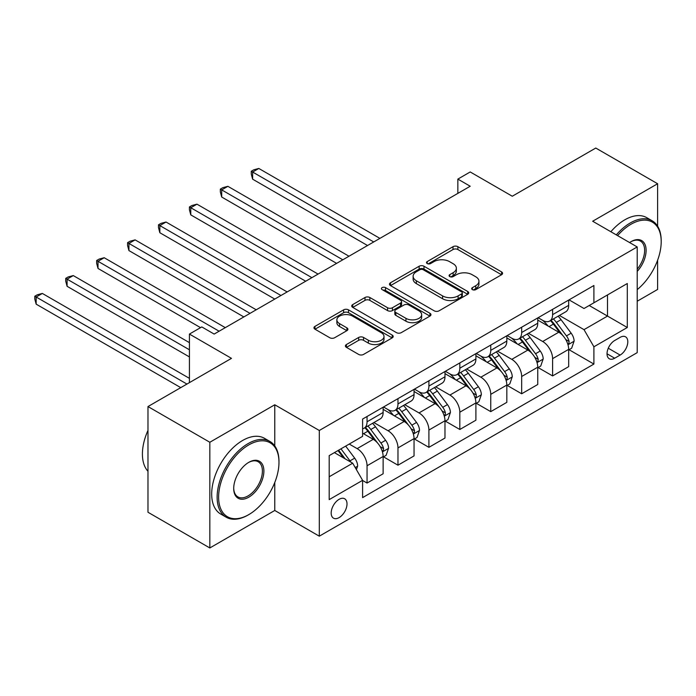 <?xml version="1.0" encoding="UTF-8"?>
<svg xmlns="http://www.w3.org/2000/svg" width="696" height="696" viewBox="0 0 696 696"><rect width="100%" height="100%" fill="white"/><g stroke="black" fill="none" stroke-linecap="round" stroke-linejoin="round"><path stroke-width="1.04" d="M472.384 289.623A2.401 1.392 0 0 0 475.786 289.623L501.581 274.729A3.437 1.984 0 0 0 502.59 273.328A3.437 1.984 0 0 0 501.581 271.918L457.872 246.689A3.437 1.984 0 0 0 453.018 246.689L427.214 261.583A2.401 1.392 0 0 0 426.517 262.566A2.401 1.392 0 0 0 427.214 263.549A2.401 1.392 0 0 0 430.615 263.549L433.956 261.618A10.988 6.342 0 0 1 449.494 261.618L453.139 263.723A10.988 6.342 0 0 1 456.358 268.204A10.988 6.342 0 0 1 453.139 272.693L449.799 274.624A2.401 1.392 0 0 0 449.094 275.599A2.401 1.392 0 0 0 449.799 276.582A2.401 1.392 0 0 0 453.2 276.582L456.541 274.659A10.988 6.342 0 0 1 472.079 274.659L475.725 276.756A10.988 6.342 0 0 1 478.944 281.245A10.988 6.342 0 0 1 475.725 285.734L472.384 287.657A2.401 1.392 0 0 0 471.679 288.64A2.401 1.392 0 0 0 472.384 289.623L472.384 287.657M339.091 517.615A11.197 6.464 120 0 0 346.408 507.749A11.197 6.464 120 0 0 344.694 498.78A11.197 6.464 120 0 0 339.091 499.328A11.197 6.464 120 0 0 331.783 509.194A11.197 6.464 120 0 0 333.497 518.163A11.197 6.464 120 0 0 339.091 517.615M346.417 344.546A3.437 1.984 0 0 0 345.407 345.947A3.437 1.984 0 0 0 346.417 347.348L358.675 354.429A3.437 1.984 0 0 0 363.538 354.429L392.187 337.882A3.437 1.984 0 0 0 393.197 336.481A3.437 1.984 0 0 0 392.187 335.08L348.478 309.85A3.437 1.984 0 0 0 343.624 309.85L314.966 326.389A3.437 1.984 0 0 0 313.966 327.79A3.437 1.984 0 0 0 314.966 329.191L329.782 337.743A3.437 1.984 0 0 0 334.637 337.743L346.904 330.67A3.437 1.984 0 0 0 347.904 329.26A3.437 1.984 0 0 0 346.904 327.86L339.552 323.623A9.187 5.307 0 0 1 336.864 319.873A9.187 5.307 0 0 1 342.536 314.975A9.187 5.307 0 0 1 352.55 316.123L381.321 332.731A9.187 5.307 0 0 1 384.009 336.481A9.187 5.307 0 0 1 378.346 341.388A9.187 5.307 0 0 1 368.332 340.231L363.538 337.464A3.437 1.984 0 0 0 358.675 337.464L346.417 344.546L346.417 347.348M657.616 226.183L657.616 183.744L595.767 148.039L512.273 196.237L470.209 171.956L457.846 179.098L470.209 186.241L214.159 334.071L201.788 326.929L189.425 334.071L189.425 382.635M274.772 445.927L274.772 404.776L209.827 442.264L147.978 406.56L231.481 358.353L189.425 334.071M274.772 404.776L319.299 430.485L637.205 246.95L637.205 352.646L319.299 536.181L319.299 430.485M657.616 183.744L592.67 221.232L637.205 246.95M434.2 310.825A3.437 1.984 0 0 0 439.054 310.825L467.712 294.286A3.437 1.984 0 0 0 468.712 292.885A3.437 1.984 0 0 0 467.712 291.476L424.003 266.246A3.437 1.984 0 0 0 419.14 266.246L390.491 282.785A3.437 1.984 0 0 0 389.482 284.194A3.437 1.984 0 0 0 390.491 285.595L434.2 310.825M383.07 290.145A2.401 1.392 0 0 1 385.514 290.484L385.514 287.622L429.945 313.278A3.437 1.984 0 0 1 430.954 314.679A3.437 1.984 0 0 1 429.945 316.088L401.296 332.627A3.437 1.984 0 0 1 396.442 332.627L352.733 307.397L352.733 304.587A3.437 1.984 0 0 0 351.724 305.988A3.437 1.984 0 0 0 352.733 307.397M352.733 304.587L364.991 297.505A3.437 1.984 0 0 1 369.846 297.505L387.576 307.745A3.437 1.984 0 0 0 392.431 307.745L400.565 303.047A3.437 1.984 0 0 0 401.575 301.646A3.437 1.984 0 0 0 400.565 300.246L382.113 289.588A2.401 1.392 0 0 1 381.408 288.605A2.401 1.392 0 0 1 382.896 287.326A2.401 1.392 0 0 1 385.514 287.622M209.827 442.264L209.827 547.961L147.978 512.256L147.978 406.56M637.205 301.22L657.616 289.44L657.616 260.208M620.136 337.36L614.69 340.501A10.849 6.264 120 0 0 607.608 350.062A10.849 6.264 120 0 0 609.27 358.753A10.849 6.264 120 0 0 614.69 358.214L620.136 355.073A10.849 6.264 120 0 0 627.218 345.512A10.849 6.264 120 0 0 625.556 336.82A10.849 6.264 120 0 0 620.136 337.36M569.05 299.863L584.014 308.511L593.905 302.795L593.905 285.508L362.599 419.062L362.599 436.34L329.199 455.619L329.199 499.615L362.599 480.336L362.599 497.614L593.905 364.069L593.905 346.782L584.014 329.643L559.41 315.445M593.905 302.795L627.305 283.516L627.305 327.503L593.905 346.782M209.827 547.961L274.772 510.473L319.299 536.181M457.846 179.098L457.846 193.384M589.207 305.509L607.512 316.08L607.512 294.939L627.305 283.516M584.014 329.643L607.512 316.08L627.305 327.503M329.199 476.76L352.698 463.197L334.393 452.626M362.599 480.475L367.053 483.05L367.053 465.763A13.998 8.082 -120 0 0 357.152 448.624L349.235 444.057M367.053 483.05L383.131 473.767L383.131 456.48A13.998 8.082 -120 0 0 373.23 439.341L362.599 433.199M383.505 456.837L397.973 465.198L397.973 447.911A13.998 8.082 -120 0 0 388.081 430.772L373.865 422.568M397.973 465.198L414.05 455.906L414.05 438.628A13.998 8.082 -120 0 0 404.159 421.489L383.131 409.344M414.425 438.985L428.901 447.337L428.901 430.058A13.998 8.082 -120 0 0 419.001 412.919L404.794 404.715M428.901 447.337L444.979 438.054L444.979 420.775A13.998 8.082 -120 0 0 435.078 403.637L414.05 391.491M445.353 421.132L459.821 429.484L459.821 412.206A13.998 8.082 -120 0 0 449.929 395.067L435.713 386.863M459.821 429.484L475.899 420.201L475.899 402.923A13.998 8.082 -120 0 0 466.007 385.775L444.979 373.639M476.273 403.28L490.75 411.632L490.75 394.345A13.998 8.082 -120 0 0 480.849 377.206L466.642 369.002M490.75 411.632L506.827 402.349L506.827 385.062A13.998 8.082 -120 0 0 496.927 367.923L475.899 355.786M507.201 385.419L521.669 393.779L521.669 376.493A13.998 8.082 -120 0 0 511.777 359.353L497.562 351.149M521.669 393.779L537.747 384.496L537.747 367.21A13.998 8.082 -120 0 0 527.855 350.071L506.827 337.934M538.121 367.566L552.598 375.927L552.598 358.64A13.998 8.082 -120 0 0 542.697 341.501L528.49 333.297M552.598 375.927L568.675 366.644L568.675 349.357A13.998 8.082 -120 0 0 558.775 332.218L537.747 320.073M538.121 317.715L542.697 320.36A13.998 8.082 -120 0 0 549.692 321.056A13.998 8.082 -120 0 0 552.598 314.653L552.598 309.363M507.201 335.576L511.777 338.212A13.998 8.082 -120 0 0 518.772 338.909A13.998 8.082 -120 0 0 521.669 332.505L521.669 327.216M476.273 353.429L480.849 356.074A13.998 8.082 -120 0 0 487.844 356.761A13.998 8.082 -120 0 0 490.75 350.358L490.75 345.068M445.353 371.281L449.929 373.926A13.998 8.082 -120 0 0 456.924 374.613A13.998 8.082 -120 0 0 459.821 368.21L459.821 362.929M414.425 389.134L419.001 391.778A13.998 8.082 -120 0 0 425.995 392.474A13.998 8.082 -120 0 0 428.901 386.062L428.901 380.782M383.505 406.986L388.081 409.631A13.998 8.082 -120 0 0 395.076 410.327A13.998 8.082 -120 0 0 397.973 403.915L397.973 398.634M569.05 349.714L593.905 364.069M549.692 321.056L565.778 311.773A13.998 8.082 -120 0 0 568.675 305.361L568.675 300.08M518.772 338.909L534.85 329.626A13.998 8.082 -120 0 0 537.747 323.222L537.747 317.933M487.844 356.761L503.93 347.478A13.998 8.082 -120 0 0 506.827 341.075L506.827 335.785M456.924 374.613L473.002 365.33A13.998 8.082 -120 0 0 475.899 358.927L475.899 353.638M425.995 392.474L442.082 383.183A13.998 8.082 -120 0 0 444.979 376.78L444.979 371.499M395.076 410.327L411.153 401.044A13.998 8.082 -120 0 0 414.05 394.632L414.05 389.351M362.599 428.745A13.998 8.082 -120 0 0 364.147 428.179L380.233 418.896A13.998 8.082 -120 0 0 383.131 412.484L383.131 407.204M364.147 428.179A13.998 8.082 -120 0 0 367.053 421.776L367.053 416.486M352.698 463.197L362.599 480.336M274.772 510.473L274.772 482.511M473.35 289.962L475.725 288.588A10.988 6.342 0 0 0 478.944 284.099L478.944 281.245M456.358 268.204L456.358 271.066A10.988 6.342 0 0 1 453.139 275.546L450.764 276.921M501.538 274.755L457.872 249.542A3.437 1.984 0 0 0 453.018 249.542L428.179 263.888M467.668 294.312L424.003 269.1A3.437 1.984 0 0 0 419.14 269.1L390.534 285.621M461.639 293.86A2.401 1.392 0 0 0 462.344 292.885A2.401 1.392 0 0 0 461.639 291.902L423.272 269.752A2.401 1.392 0 0 0 419.871 269.752L416.347 271.779A10.988 6.342 0 0 0 413.128 276.269A10.988 6.342 0 0 0 416.347 280.758L442.578 295.896A10.988 6.342 0 0 0 458.116 295.896L461.639 293.86L461.639 296.722A2.401 1.392 0 0 0 462.344 295.739L462.344 292.885M413.128 276.269L413.128 279.122A10.988 6.342 0 0 0 416.347 283.611L416.347 280.758M461.639 296.722L458.116 298.749A10.988 6.342 0 0 1 442.578 298.749L416.347 283.611M352.776 307.423L364.991 300.368L364.991 297.505M401.575 301.646L401.575 304.5A3.437 1.984 0 0 1 400.565 305.901L392.431 310.599A3.437 1.984 0 0 1 387.576 310.599L369.846 300.368A3.437 1.984 0 0 0 364.991 300.368M385.514 290.484L429.902 316.115M405.968 318.359A9.187 5.307 0 0 0 415.982 319.516A9.187 5.307 0 0 0 421.654 314.609A9.187 5.307 0 0 0 418.957 310.86L408.822 305.013A3.437 1.984 0 0 0 403.967 305.013L395.833 309.703A3.437 1.984 0 0 0 394.823 311.112A3.437 1.984 0 0 0 395.833 312.513L405.968 318.359L405.968 321.221A9.187 5.307 0 0 0 415.982 322.37A9.187 5.307 0 0 0 421.654 317.472L421.654 314.609M394.823 311.112L394.823 313.966A3.437 1.984 0 0 0 395.833 315.366L395.833 312.513M405.968 321.221L395.833 315.366M384.009 336.481L384.009 339.344A9.187 5.307 0 0 1 378.346 344.242A9.187 5.307 0 0 1 368.332 343.093L363.538 340.318A3.437 1.984 0 0 0 358.675 340.318L346.46 347.374M336.864 319.873L336.864 322.726A9.187 5.307 0 0 0 339.552 326.476L339.552 323.623M346.852 330.696L339.552 326.476M392.144 337.917L348.478 312.704A3.437 1.984 0 0 0 343.624 312.704L315.01 329.217M568.675 349.931L571.642 348.217L574.113 341.075A9.274 5.351 -120 0 0 571.155 333.175L561.046 319.681A26.761 15.451 -120 0 0 558.131 316.184M548.074 326.041A26.761 15.451 -120 0 0 542.593 320.299M567.832 344.25L568.91 343.084L569.111 341.466A9.274 5.351 -120 0 0 566.457 335.89L556.348 322.396A26.761 15.451 -120 0 0 553.424 318.899M550.936 320.334A22.22 12.824 60 0 1 554.582 324.484L563.142 335.907M379.912 238.38L258.816 168.458L252.631 172.034L252.631 179.176L367.54 245.523M550.458 320.612A26.761 15.451 60 0 1 553.381 324.11L560.097 333.079M252.631 179.176L251.273 174.104L251.273 171.251L373.726 241.947M251.273 171.251L253.744 169.815L258.816 168.458M537.747 367.784L540.722 366.07L543.193 358.927A9.274 5.351 -120 0 0 540.235 351.028L530.126 337.534A26.761 15.451 -120 0 0 527.203 334.036M517.154 343.894A26.761 15.451 -120 0 0 511.673 338.16M536.903 362.103L537.982 360.937L538.191 359.319A9.274 5.351 -120 0 0 535.537 353.742L525.428 340.248A26.761 15.451 -120 0 0 522.505 336.751M520.016 338.195A22.22 12.824 60 0 1 523.662 342.336L532.214 353.759M348.992 256.232L227.888 186.319L221.702 189.886L221.702 197.029L336.62 263.375M519.538 338.465A26.761 15.451 60 0 1 522.452 341.962L529.178 350.941M221.702 197.029L220.345 191.957L220.345 189.103L342.806 259.799M220.345 189.103L222.816 187.676L227.888 186.319M506.827 385.636L509.794 383.922L512.265 376.78A9.274 5.351 -120 0 0 509.307 368.889L499.197 355.395A26.761 15.451 -120 0 0 496.283 351.898M486.226 361.746A26.761 15.451 -120 0 0 480.745 356.013M505.983 379.955L507.062 378.789L507.262 377.18A9.274 5.351 -120 0 0 504.609 371.603L494.499 358.109A26.761 15.451 -120 0 0 491.576 354.612M489.088 356.048A22.22 12.824 60 0 1 492.733 360.189L501.294 371.612M318.063 274.085L196.968 204.172L190.782 207.739L190.782 214.881L305.692 281.228M488.609 356.326A26.761 15.451 60 0 1 491.533 359.823L498.249 368.793M190.782 214.881L189.425 209.809L189.425 206.956L311.878 277.652M189.425 206.956L191.896 205.529L196.968 204.172M475.899 403.489L478.874 401.775L481.345 394.632A9.274 5.351 -120 0 0 478.387 386.741L468.277 373.247A26.761 15.451 -120 0 0 465.354 369.75M455.306 379.598A26.761 15.451 -120 0 0 449.825 373.865M475.055 397.808L476.134 396.65L476.342 395.032A9.274 5.351 -120 0 0 473.689 389.455L463.579 375.962A26.761 15.451 -120 0 0 460.656 372.464M458.168 373.9A22.22 12.824 60 0 1 461.813 378.05L470.365 389.464M287.144 291.937L166.04 222.024L159.854 225.591L159.854 232.734L274.772 299.08M457.69 374.178A26.761 15.451 60 0 1 460.604 377.676L467.329 386.645M159.854 232.734L158.497 227.662L158.497 224.808L280.958 295.513M158.497 224.808L160.967 223.381L166.04 222.024M444.979 421.341L447.946 419.627L450.416 412.484A9.274 5.351 -120 0 0 447.458 404.594L437.349 391.1A26.761 15.451 -120 0 0 434.435 387.602M424.377 397.451A26.761 15.451 -120 0 0 418.896 391.717M444.135 415.669L445.214 414.503L445.414 412.885A9.274 5.351 -120 0 0 442.76 407.308L432.651 393.814A26.761 15.451 -120 0 0 429.728 390.317M427.24 391.752A22.22 12.824 60 0 1 430.885 395.902L439.446 407.317M256.215 309.79L135.12 239.876L128.934 243.452L128.934 250.586L243.844 316.932M426.761 392.031A26.761 15.451 60 0 1 429.684 395.528L436.401 404.498M128.934 250.586L127.577 245.523L127.577 242.66L250.029 313.365M127.577 242.66L130.048 241.234L135.12 239.876M637.205 289.632A42.682 24.647 120 0 0 661.2 241.66A42.682 24.647 120 0 0 631.02 224.234A42.682 24.647 120 0 0 617.596 235.622M616.299 234.874A43.735 25.247 -60 0 1 630.272 222.955A43.735 25.247 -60 0 1 652.143 220.789A43.735 25.247 -60 0 1 661.2 240.807L661.2 241.66M629.602 242.556A21.341 12.319 -60 0 1 631.02 241.66L631.02 241.66A21.341 12.319 -60 0 1 645.775 246.915A21.341 12.319 -60 0 1 637.205 271.414M610.853 231.733A43.735 25.247 -60 0 1 624.834 219.805A43.735 25.247 -60 0 1 646.697 217.639L652.143 220.789M637.205 269.169A20.288 11.719 120 0 0 640.424 241.086A20.288 11.719 120 0 0 630.646 241.886M248.054 515.04L248.794 514.614A42.682 24.647 120 0 0 278.974 462.335A42.682 24.647 120 0 0 248.794 444.909A42.682 24.647 120 0 0 218.614 497.188A42.682 24.647 120 0 0 248.794 514.614L248.054 515.04A43.735 25.247 -60 0 1 226.183 517.206A43.735 25.247 -60 0 1 219.484 482.163A43.735 25.247 -60 0 1 248.054 443.622A43.735 25.247 -60 0 1 269.918 441.455A43.735 25.247 -60 0 1 278.974 461.483L278.974 462.335M248.794 497.188A21.341 12.319 -60 0 1 233.708 488.47A21.341 12.319 -60 0 1 248.794 462.335L248.794 462.335A21.341 12.319 -60 0 1 263.888 471.053A21.341 12.319 -60 0 1 248.794 497.188M233.708 488.035A20.288 11.719 120 0 0 237.91 496.909A20.288 11.719 120 0 0 248.054 495.9A20.288 11.719 120 0 0 261.313 478.022A20.288 11.719 120 0 0 258.199 461.761A20.288 11.719 120 0 0 248.42 462.562M226.183 517.206L220.745 514.066A43.735 25.247 -60 0 1 214.037 479.022A43.735 25.247 -60 0 1 242.608 440.481A43.735 25.247 -60 0 1 264.48 438.315L269.918 441.455M147.978 471.279A43.735 25.247 -60 0 1 147.978 430.398M414.05 439.202L417.026 437.488L419.497 430.345A9.274 5.351 -120 0 0 416.539 422.446L406.429 408.952A26.761 15.451 -120 0 0 403.506 405.455M393.457 415.303A26.761 15.451 -120 0 0 387.976 409.57M413.207 433.521L414.285 432.355L414.494 430.737A9.274 5.351 -120 0 0 411.841 425.16L401.731 411.667A26.761 15.451 -120 0 0 398.808 408.169M396.32 409.605A22.22 12.824 60 0 1 399.965 413.755L408.517 425.169M225.295 327.651L104.191 257.729L98.005 261.305L98.005 268.447L200.552 327.651M395.841 409.883A26.761 15.451 60 0 1 398.756 413.38L405.481 422.35M98.005 268.447L96.648 263.375L96.648 260.513L219.109 331.218M96.648 260.513L99.119 259.086L104.191 257.729M383.131 457.055L386.097 455.341L388.568 448.198A9.274 5.351 -120 0 0 385.61 440.298L375.501 426.805A26.761 15.451 -120 0 0 372.586 423.307M382.287 451.373L383.365 450.208L383.566 448.589A9.274 5.351 -120 0 0 380.912 443.013L370.803 429.519A26.761 15.451 -120 0 0 367.88 426.022M365.391 427.457A22.22 12.824 60 0 1 369.037 431.607L377.597 443.03M189.425 342.641L73.271 275.581L67.086 279.157L67.086 286.3L189.425 356.926M364.913 427.736A26.761 15.451 60 0 1 367.836 431.233L374.552 440.203M67.086 286.3L65.728 281.228L65.728 278.374L189.425 349.784M65.728 278.374L68.199 276.938L73.271 275.581M356.413 469.617L357.648 466.05A9.274 5.351 -120 0 0 354.69 458.151L345.668 446.11M189.425 378.354L42.343 293.442L36.157 297.009L36.157 304.152L180.76 387.637M350.827 462.118A9.274 5.351 -120 0 0 349.992 460.865L340.97 448.824M338.647 450.173L345.129 458.821M337.995 450.538L343.493 457.881M36.157 304.152L34.8 299.08L34.8 296.226L186.946 384.061M34.8 296.226L37.271 294.8L42.343 293.442M357.152 448.624L373.23 439.341M388.081 430.772L404.159 421.489M419.001 412.919L435.078 403.637M449.929 395.067L466.007 385.775M480.849 377.206L496.927 367.923M511.777 359.353L527.855 350.071M542.697 341.501L558.775 332.218M552.598 314.653L568.675 305.361M552.598 358.64L568.675 349.357M521.669 376.493L537.747 367.21M521.669 332.505L537.747 323.222M490.75 394.345L506.827 385.062M490.75 350.358L506.827 341.075M459.821 412.206L475.899 402.923M459.821 368.21L475.899 358.927M428.901 430.058L444.979 420.775M428.901 386.062L444.979 376.78M397.973 447.911L414.05 438.628M397.973 403.915L414.05 394.632M367.053 465.763L383.131 456.48M367.053 421.776L383.131 412.484M608.269 348.217L620.136 355.073M607.025 353.785L614.69 358.214M475.725 288.588L475.725 285.734M449.799 276.582L449.799 274.624M453.139 275.546L453.139 272.693M427.214 263.549L427.214 261.583M453.018 249.542L453.018 246.689M457.872 249.542L457.872 246.689M501.581 274.729L501.581 271.918M390.491 285.595L390.491 282.785M419.14 269.1L419.14 266.246M424.003 269.1L424.003 266.246M467.712 294.286L467.712 291.476M442.578 298.749L442.578 295.896M458.116 298.749L458.116 295.896M369.846 300.368L369.846 297.505M387.576 310.599L387.576 307.745M392.431 310.599L392.431 307.745M400.565 305.901L400.565 303.047M429.945 316.088L429.945 313.278M358.675 340.318L358.675 337.464M363.538 340.318L363.538 337.464M368.332 343.093L368.332 340.231M346.904 330.67L346.904 327.86M314.966 329.191L314.966 326.389M343.624 312.704L343.624 309.85M348.478 312.704L348.478 309.85M392.187 337.882L392.187 335.08M567.98 344.755L574.052 341.249M556.348 322.396L561.046 319.681M549.057 326.607L553.381 324.11M566.457 335.89L571.155 333.175M565.726 339.509L569.111 341.466M537.06 362.616L543.132 359.101M525.428 340.248L530.126 337.534M518.137 344.459L522.452 341.962M535.537 353.742L540.235 351.028M534.798 357.361L538.191 359.319M506.131 380.468L512.204 376.962M494.499 358.109L499.197 355.395M487.209 362.311L491.533 359.823M504.609 371.603L509.307 368.889M503.878 375.222L507.262 377.18M475.211 398.321L481.284 394.815M463.579 375.962L468.277 373.247M456.289 380.164L460.604 377.676M473.689 389.455L478.387 386.741M472.949 393.075L476.342 395.032M444.283 416.173L450.355 412.667M432.651 393.814L437.349 391.1M425.36 398.025L429.684 395.528M442.76 407.308L447.458 404.594M442.03 410.927L445.414 412.885M413.363 434.026L419.436 430.519M401.731 411.667L406.429 408.952M394.441 415.877L398.756 413.38M411.841 425.16L416.539 422.446M411.101 428.78L414.494 430.737M382.435 451.878L388.507 448.372M370.803 429.519L375.501 426.805M363.512 433.73L367.836 431.233M380.912 443.013L385.61 440.298M380.181 446.632L383.566 448.589M355.238 467.582L357.587 466.233M349.992 460.865L354.69 458.151"/></g></svg>
